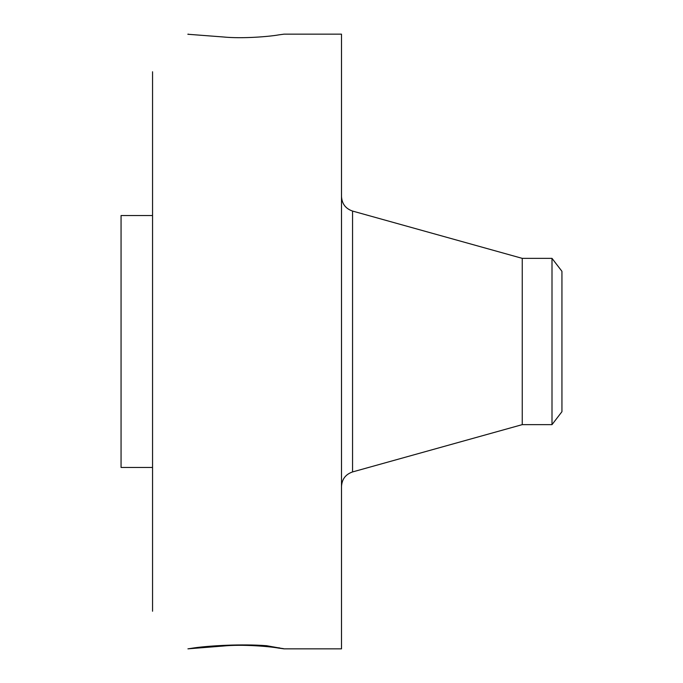 <?xml version="1.0" encoding="UTF-8"?>
<svg xmlns="http://www.w3.org/2000/svg" width="683" height="683" viewBox="0 0 683 683"><rect width="100%" height="100%" fill="white"/><g stroke="black" fill="none" stroke-linecap="round" stroke-linejoin="round"><path stroke-width="1.02" d="M187.936 648.833L222.923 646.058C242.576 644.043 270.229 646.545 278.638 648.107L284.077 648.85L341.5 648.85L341.5 34.15L284.077 34.15L278.638 34.893C270.229 36.455 242.576 38.957 222.923 36.942L187.834 34.261M284.145 648.841L266.481 645.7C241.569 643.813 209.741 645.691 194.407 647.86L187.996 648.85M152.557 611.225L152.557 71.775M188.781 34.252L187.996 34.15M279.116 648.176L283.232 648.577M215.888 645.802L222.923 646.058M213.967 645.939L220.677 646.186M152.557 467.462L121.062 467.462L121.062 215.538L152.557 215.538M552.001 424.638L552.001 258.362L561.938 271.305L561.938 411.695L552.001 424.638L522.247 424.638L522.247 258.362L352.556 211.064C345.624 208.674 341.935 203.824 341.5 196.499M278.638 648.107L279.134 647.723M522.247 424.638L352.556 471.936L352.556 211.064M352.556 471.936C345.624 474.326 341.935 479.176 341.5 486.501M552.001 258.362L522.247 258.362"/></g></svg>
